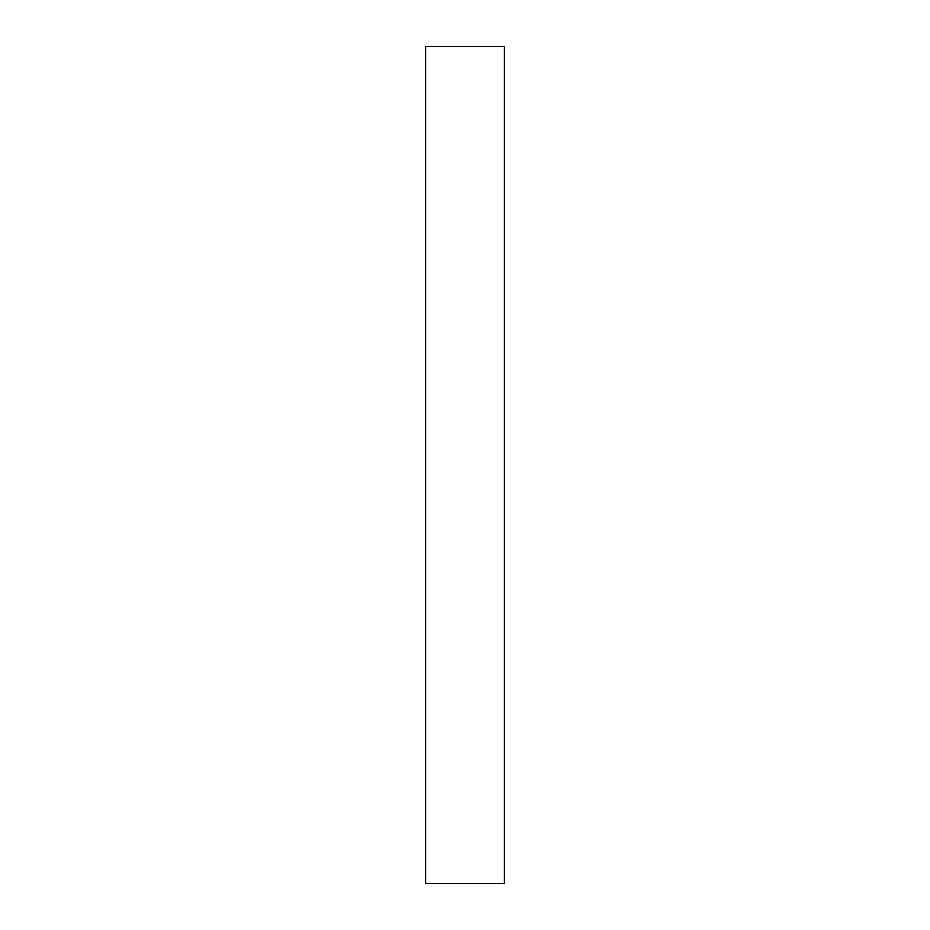 <?xml version="1.0" encoding="UTF-8"?>
<svg xmlns="http://www.w3.org/2000/svg" width="930" height="930" viewBox="0 0 930 930"><rect width="100%" height="100%" fill="white"/><g stroke="black" fill="none" stroke-linecap="round" stroke-linejoin="round"><path stroke-width="1.4" d="M504.327 883.5L425.673 883.5L425.673 46.5L504.327 46.5L504.327 883.5"/></g></svg>
